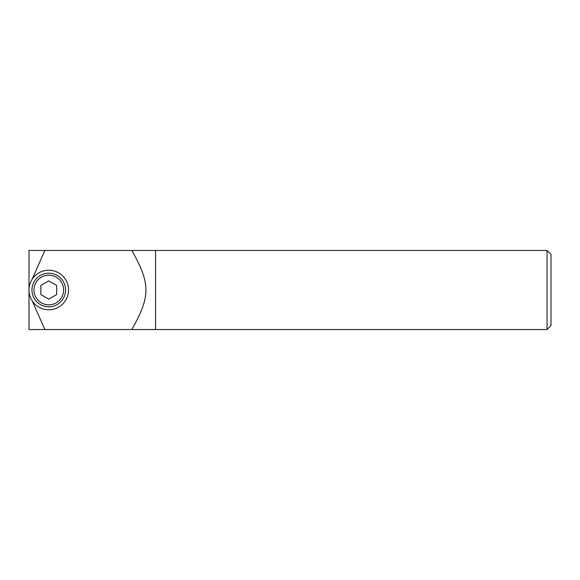 <?xml version="1.0" encoding="UTF-8"?>
<svg xmlns="http://www.w3.org/2000/svg" width="580" height="580" viewBox="0 0 580 580"><rect width="100%" height="100%" fill="white"/><g stroke="black" fill="none" stroke-linecap="round" stroke-linejoin="round"><path stroke-width="0.87" d="M551 325.59L551 254.41L547.049 250.451L547.049 329.549L551 325.59M32.11 279.357L44.849 250.451L29 250.451L29 329.549L155.549 329.549L155.549 250.451L547.049 250.451M44.849 329.549L32.11 300.643M155.549 250.451L131.791 250.451C150.619 283.591 150.619 296.409 131.791 329.549L143.68 329.549M143.68 250.451L44.849 250.451M48.771 270.229A19.771 19.771 0 0 0 31.646 299.889A19.771 19.771 0 0 0 65.895 299.889A19.771 19.771 0 0 0 48.771 270.229M65.576 290A16.805 16.805 0 0 0 40.368 275.442A16.805 16.805 0 0 0 40.368 304.558A16.805 16.805 0 0 0 65.576 290M56.681 294.567L48.771 299.135L40.861 294.567L40.861 285.433L48.771 280.865L56.681 285.433L56.681 294.567M63.604 290A14.826 14.826 0 0 0 41.361 277.16A14.826 14.826 0 0 0 41.361 302.84A14.826 14.826 0 0 0 63.604 290M155.549 329.549L547.049 329.549"/></g></svg>

